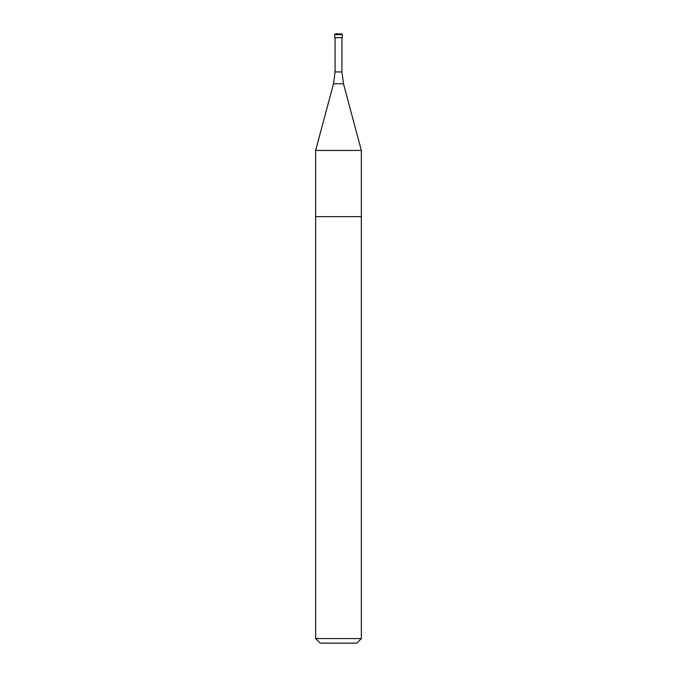<?xml version="1.0" encoding="UTF-8"?>
<svg xmlns="http://www.w3.org/2000/svg" width="677" height="677" viewBox="0 0 677 677"><rect width="100%" height="100%" fill="white"/><g stroke="black" fill="none" stroke-linecap="round" stroke-linejoin="round"><path stroke-width="0.51" stroke-dasharray="3.38 2.54" d="M315.651 150.429L361.349 150.429M361.349 216.64L315.651 216.64L361.349 216.64M341.927 37.658L335.073 37.658L341.927 37.658M334.692 37.658L342.308 37.658M320.221 643.15L356.779 643.15M315.651 638.58L361.349 638.58M333.516 83.762L343.484 83.762M335.073 71.931L341.927 71.931M334.692 34.612L342.308 34.612"/><path stroke-width="1.02" d="M341.927 37.658L341.927 71.931L343.484 83.762L361.349 150.429L315.651 150.429L315.651 216.64L361.349 216.64L361.349 638.58L315.651 638.58L320.221 643.15L356.779 643.15L361.349 638.58M361.349 150.429L361.349 216.64L315.651 216.64L315.651 638.58M341.546 33.85L335.453 33.85L341.546 33.85L342.308 34.612L342.308 37.658L334.692 37.658L334.692 34.612L335.453 33.85M343.484 83.762L333.516 83.762L315.651 150.429M341.927 71.931L335.073 71.931L333.516 83.762M342.308 34.612L334.692 34.612M335.073 37.658L335.073 71.931"/></g></svg>
